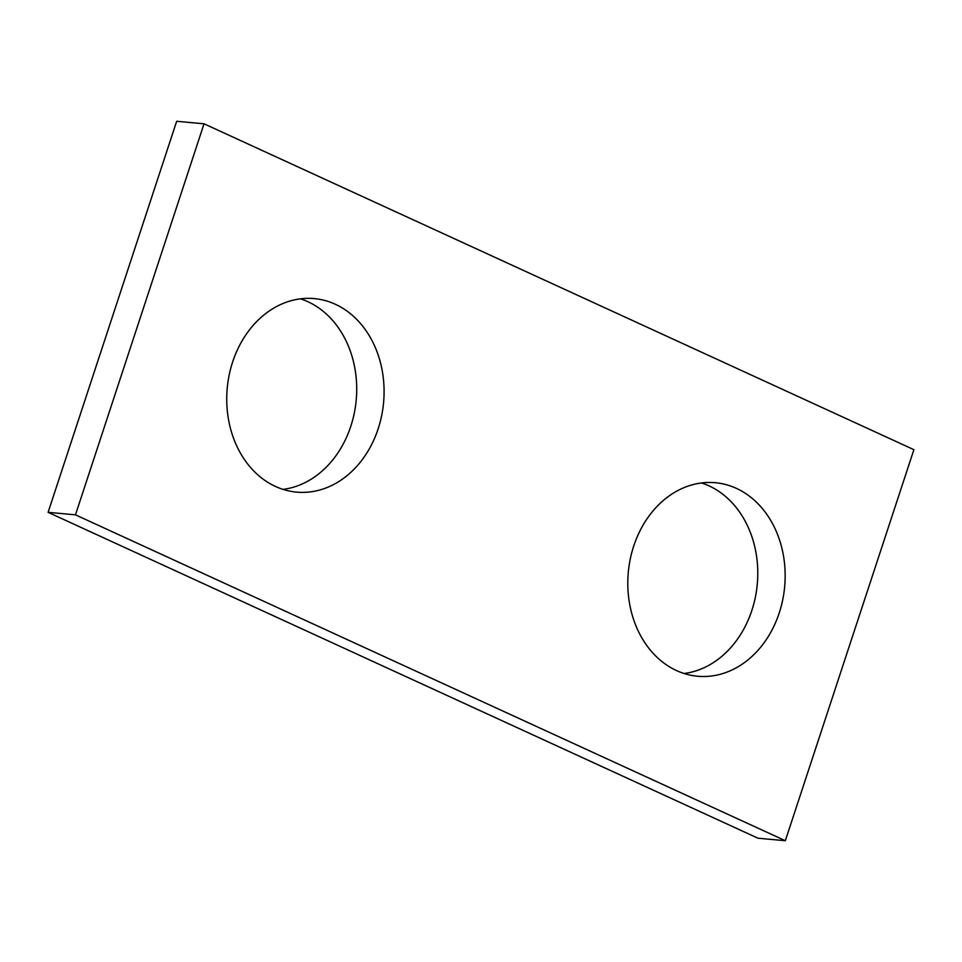 <?xml version="1.0" encoding="UTF-8"?>
<svg xmlns="http://www.w3.org/2000/svg" width="962" height="962" viewBox="0 0 962 962"><rect width="100%" height="100%" fill="white"/><g stroke="black" fill="none" stroke-linecap="round" stroke-linejoin="round"><path stroke-width="1.44" d="M757.96 838.203L48.1 512.325L176.671 121.284L204.04 123.797L913.9 449.675L785.329 840.716L757.96 838.203M785.329 840.716L75.469 514.838L48.1 512.325M75.469 514.838L204.04 123.797M378.174 428.763A97.162 78.511 95.2 0 0 314.285 298.605A97.162 78.511 95.2 0 0 232.648 361.965A97.162 78.511 95.2 0 0 296.536 492.123A97.162 78.511 95.2 0 0 378.174 428.763M779.244 612.89A97.162 78.511 95.2 0 0 715.355 482.72A97.162 78.511 95.2 0 0 633.717 546.079A97.162 78.511 95.2 0 0 697.606 676.25A97.162 78.511 95.2 0 0 779.244 612.89M300.457 298.845A97.162 78.511 -84.8 0 1 356.217 400.024A97.162 78.511 -84.8 0 1 282.996 489.381M701.526 482.96A97.162 78.511 -84.8 0 1 757.286 584.138A97.162 78.511 -84.8 0 1 684.066 673.496"/></g></svg>
